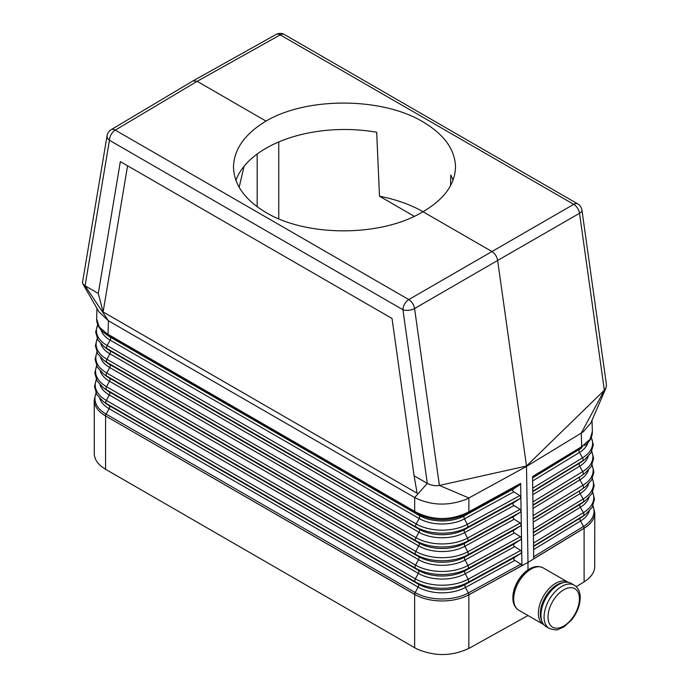 <?xml version="1.0" encoding="UTF-8"?>
<svg xmlns="http://www.w3.org/2000/svg" width="689" height="689" viewBox="0 0 689 689"><rect width="100%" height="100%" fill="white"/><g stroke="black" fill="none" stroke-linecap="round" stroke-linejoin="round"><path stroke-width="1.03" d="M108.509 335.577L110.18 337.059A2.773 1.602 -60 0 1 110.128 340.108L107.148 345.551A2.773 1.602 -60 0 0 107.105 348.6L109.973 350.779A2.773 1.602 -60 0 1 109.921 353.827L106.941 359.262A2.773 1.602 -60 0 0 106.898 362.311L109.766 364.49A2.773 1.602 -60 0 1 109.723 367.538L106.735 372.982A2.773 1.602 -60 0 0 106.692 376.03L415.725 554.447L418.593 556.626L109.56 378.209A33.253 19.197 180 0 1 106.735 376.358L103.522 373.946A37.309 21.54 180 0 0 106.692 376.03L109.56 378.209A2.773 1.602 -60 0 1 109.517 381.258L106.528 386.693A2.773 1.602 -60 0 0 106.485 389.741L415.519 568.158L418.387 570.337L109.353 391.92A33.546 19.37 180 0 1 106.511 390.052L103.298 387.649A37.602 21.703 180 0 0 106.485 389.741L109.353 391.92A2.773 1.602 -60 0 1 109.31 394.969L106.33 400.412A2.773 1.602 -60 0 0 106.278 403.461A37.886 21.876 180 0 1 103.066 401.342L106.278 403.754A33.83 19.533 180 0 0 109.146 405.64L106.278 403.461L415.312 581.878A37.886 21.876 0 0 0 468.184 582.274L465.394 584.41A2.773 1.559 -118.7 0 0 465.437 587.459L468.339 592.945L520.91 564.145L521.952 565.617L467.254 595.623A38.851 22.436 0 0 0 468.847 594.796L527.989 562.396L584.108 528.248L527.989 562.396L526.499 466.022L439.401 485.444L468.882 497.983L466.462 499.206C448.487 506.208 431.219 505.666 414.675 497.57L108.431 320.773L85.074 285.814L82.844 283.868L98.992 311.91L108.431 320.773L108.027 334.329L108.509 335.577L415.14 512.607L414.666 511.367L106.769 333.605L99.138 326.862L96.641 318.697L96.951 308.31M106.769 333.605L107.338 334.906L104.401 332.985C99.207 329.084 96.624 324.321 96.641 318.697M95.969 392.997L94.221 400.102A38.851 22.436 180 0 0 105.598 415.967L105.598 469.295L414.632 647.712L414.632 594.306C417.224 595.735 417.224 595.761 414.632 594.392L105.598 415.967C103.161 414.442 103.161 414.416 105.598 415.889L105.598 415.889A2.773 1.602 -60 0 1 106.123 414.123A38.119 22.005 180 0 1 96.09 393.247M94.221 400.102L94.298 455.162L95.418 459.158L97.795 462.965L101.361 466.453L105.598 469.295M414.632 647.712L416.845 648.917C434.526 656.539 451.855 656.376 468.847 648.435L527.989 615.518M414.313 216.32L379.501 196.219L376.694 132.254A111.015 64.094 0 0 0 235.888 180.329M521.091 510.868L520.083 512.358L514.132 516.225C512.797 517.258 512.814 518.266 514.183 519.273L520.255 523.02L521.306 524.493L520.651 483.402L519.652 484.935L468.417 513.012L468.882 511.772L467.53 512.513C450.175 520.651 432.993 520.522 415.984 512.125L416.371 513.322C433.131 521.651 450.063 521.78 467.159 513.71L468.417 513.012M96.391 379.648A37.826 21.841 180 0 0 106.33 400.412L415.355 578.829A2.773 1.602 -60 0 0 415.312 581.878L418.18 584.057L109.146 405.64A2.773 1.602 -60 0 1 109.103 408.689L106.123 414.123L415.157 592.54A2.773 1.602 -60 0 0 414.632 594.306L105.598 415.967M415.984 512.125L414.666 511.367L414.675 497.57L427.309 483.402L402.936 309.74A8.328 4.806 120 0 1 408.775 299.569L115.278 130.126A8.328 4.806 120 0 0 109.439 140.289L85.074 285.814L98.294 293.445L120.351 161.622L392.024 318.473L127.568 165.791L103.117 311.945L98.294 293.445M103.117 311.945L417.112 493.221L414.08 475.763L427.309 483.402C431.323 485.409 435.353 486.098 439.401 485.444L414.571 308.534L497.647 260.442C496.89 256.515 494.952 253.526 491.851 251.476L422.994 211.721A111.015 64.094 0 0 0 379.501 196.219M82.844 283.868L82.499 282.49L107.114 135.518A8.328 5.572 -170.5 0 0 109.439 140.289L402.936 309.74A8.328 3.901 -8 0 0 414.571 308.534A8.328 4.728 59.9 0 0 408.775 299.569L573.722 204.34A8.328 4.806 -60 0 1 577.838 203.953L284.342 34.51A8.328 8.328 0 0 0 276.108 34.45L193.015 80.897L197.149 81.328L266.006 121.083C244.819 133.933 233.976 149.22 233.485 166.962C233.976 184.695 244.819 199.879 266.006 212.513C307.079 237.257 381.921 236.878 422.994 211.721C444.181 199.302 455.024 184.385 455.515 166.962C455.024 149.53 444.181 134.501 422.994 121.867C381.921 97.149 307.079 96.77 266.006 121.083M414.08 475.763L392.024 318.473M276.108 34.45A8.328 4.814 -119.2 0 1 280.225 34.889L197.149 81.328L115.278 130.126A8.328 4.797 -120.8 0 0 111.067 129.739L193.015 80.897M120.351 161.622L127.568 165.791M520.91 564.145L514.838 560.398C513.46 559.399 513.451 558.383 514.786 557.349L520.738 553.482L521.737 551.992L521.521 538.204L520.471 536.731L514.399 532.985C513.029 531.977 513.012 530.961 514.356 529.936L520.307 526.069L521.306 524.57L521.521 538.204M453.069 180.208A111.015 64.094 0 0 0 450.744 175.006L450.597 185.625M97.778 324.855A36.663 21.17 180 0 0 107.148 345.551L416.182 523.967A2.773 1.602 -60 0 0 416.139 527.016L107.105 348.6A36.724 21.204 180 0 1 103.987 346.55L107.2 348.953A32.667 18.861 180 0 0 109.973 350.779L419.007 529.195A32.667 18.861 0 0 0 464.593 529.54A2.773 1.559 -118.7 0 0 464.636 532.588L467.538 538.075L520.04 509.309L513.968 505.562C512.599 504.563 512.582 503.547 513.916 502.514L519.868 498.647L520.875 497.157M527.989 569.924L527.989 562.396L467.254 595.623A38.851 22.436 0 0 1 414.632 594.392M520.651 483.402L468.882 511.772L468.882 497.983L526.551 466.384L581.275 433.097L604.348 390.215L526.499 466.022L497.647 260.442L579.518 213.306A8.328 4.883 60.1 0 0 573.722 204.34L280.225 34.889A8.328 4.806 -60 0 1 284.342 34.51M104.401 332.985L107.432 335.259A32.383 18.698 180 0 0 110.18 337.059L419.205 515.484A2.773 1.602 -60 0 1 419.162 518.524L416.182 523.967A36.663 21.17 0 0 0 467.34 524.355L519.825 495.598L513.753 491.851C512.383 490.852 512.366 489.836 513.701 488.811L519.652 484.935M519.825 495.598L520.875 497.07M244.078 166.273L239.152 187.322M587.915 442.708A32.443 18.732 180 0 1 579.458 452.466L582.524 457.858L532.718 488.156L533.536 545.094M532.718 488.156L532.571 477.486L581.189 447.902L581.68 446.653L590.042 439.315L592.359 431.443L592.023 420.169M532.916 501.876L532.959 504.925L579.837 476.84A32.96 19.034 180 0 0 582.033 475.358L585.245 472.955A37.017 21.368 180 0 1 582.782 474.618A2.773 1.645 -121.3 0 0 582.73 471.569L532.916 501.876L532.571 477.486M100.026 384.772A33.606 19.404 180 0 0 109.31 394.969L418.344 573.386L415.355 578.829A37.826 21.841 0 0 0 468.141 579.225L520.686 550.433L514.614 546.687C513.245 545.688 513.227 544.672 514.571 543.647L520.522 539.771L521.521 538.281M533.148 518.645L580.043 490.551A33.253 19.197 180 0 0 582.265 489.061L585.478 486.649A37.309 21.54 180 0 1 582.989 488.329A2.773 1.645 -121.3 0 0 582.946 485.28L533.105 515.596L533.519 545.111M533.536 545.18L533.717 558.831L584.108 528.153C586.218 526.852 589.026 524.734 585.547 527.326A38.851 22.436 180 0 1 584.108 528.248L585.547 527.326A38.851 22.436 180 0 0 594.779 512.805L593.031 505.7M532.666 480.931L579.458 452.466A2.773 1.645 -121.3 0 1 579.415 449.417A32.383 18.698 180 0 0 581.568 447.962L532.623 477.882M529.367 569.088A23.013 13.289 120 0 0 529.161 569.209A23.013 13.289 120 0 0 512.883 597.389L512.883 597.88C512.797 603.375 514.752 607.483 518.757 610.196L543.432 624.432A24.425 14.099 120 0 1 538.367 613.253A24.425 14.099 120 0 1 549.03 588.673A24.425 14.099 120 0 1 567.848 582.136L543.182 567.891A24.425 14.099 120 0 0 524.363 574.437A24.425 14.099 120 0 0 513.701 599.008A24.425 14.099 120 0 0 518.757 610.196M532.545 476.538L581.68 446.653L581.275 433.097L583.394 431.693L590.826 422.994L605.993 387.933L604.348 390.215L579.518 213.306A8.328 3.901 172 0 0 581.921 210.007A8.328 8.328 0 0 0 577.838 203.953M278.761 218.826L278.761 141.943M574.238 585.185L571.103 583.368A24.976 14.417 120 0 0 551.855 590.06A24.976 14.417 120 0 0 540.951 615.199A24.976 14.417 120 0 0 546.127 626.628L549.262 628.446C554.464 630.004 557.479 630.314 558.323 629.376L563.895 626.895L571.396 620.169C577.046 613.089 579.992 605.614 580.224 597.751C580.25 591.98 578.252 587.795 574.238 585.185A24.976 14.417 120 0 0 554.989 591.877A24.976 14.417 120 0 0 544.086 617.008A24.976 14.417 120 0 0 549.262 628.446M521.737 551.992L521.952 565.617M99.75 398.423A33.899 19.568 180 0 0 109.103 408.689L418.137 587.106L415.157 592.54A38.119 22.005 0 0 0 468.339 592.945A2.773 1.559 -118.7 0 1 468.847 594.702L468.847 648.435M533.105 515.596L532.959 504.925M533.691 556.764L533.596 546.489L580.465 517.973A33.83 19.533 180 0 0 582.722 516.457L585.934 514.046A37.886 21.876 180 0 1 583.411 515.751L580.465 517.973A2.773 1.645 -121.3 0 0 580.517 521.022L583.574 526.413L533.691 556.764L533.717 558.831M533.596 546.489L533.519 545.188M592.91 505.95A38.119 22.005 180 0 1 583.574 526.413A2.773 1.645 -121.3 0 1 584.108 528.153L584.108 581.886L576.211 586.658M584.108 581.886L588.509 578.682L591.825 575.048L593.737 571.612L594.685 568.029L594.779 512.805M520.04 509.309L521.091 510.782M520.686 550.433L521.737 551.906M581.921 210.007L606.475 384.996L605.993 387.933M548.013 617.008A22.203 12.815 120 0 0 563.714 626.077A22.203 12.815 120 0 0 579.415 598.879A22.203 12.815 120 0 0 563.714 589.818A22.203 12.815 120 0 0 548.013 617.008M100.852 343.811A32.736 18.896 180 0 0 109.921 353.827L418.955 532.244A2.773 1.602 -60 0 0 419.007 529.195L416.139 527.016A36.724 21.204 0 0 0 467.383 527.404A2.773 1.559 -118.7 0 0 467.34 524.355L464.438 518.869L513.753 491.851M415.14 512.607L419.205 515.484A32.383 18.698 0 0 0 464.395 515.82A2.773 1.559 -118.7 0 0 464.438 518.869A32.443 18.732 0 0 1 419.162 518.524L110.128 340.108A32.443 18.732 180 0 1 101.085 329.997M97.295 338.85A36.956 21.333 180 0 0 106.941 359.262L415.975 537.687A2.773 1.602 -60 0 0 415.932 540.727L106.898 362.311A37.017 21.368 180 0 1 103.755 360.252L106.967 362.655A32.96 19.034 180 0 0 109.766 364.49L418.8 542.915A2.773 1.602 -60 0 1 418.748 545.955L415.768 551.398L106.735 372.982A37.24 21.505 180 0 1 96.994 352.449M513.968 505.562L464.636 532.588A32.736 18.896 0 0 1 418.955 532.244L415.975 537.687A36.956 21.333 0 0 0 467.538 538.075A2.773 1.559 -118.7 0 1 467.59 541.123L464.791 543.259A2.773 1.559 -118.7 0 0 464.834 546.308L467.745 551.794L520.255 523.02M520.083 512.358L467.59 541.123A37.017 21.368 0 0 1 415.932 540.727L418.8 542.915A32.96 19.034 0 0 0 464.791 543.259L514.132 516.225M100.577 357.462A33.029 19.068 180 0 0 109.723 367.538L418.748 545.955A33.029 19.068 0 0 0 464.834 546.308L514.183 519.273M100.301 371.121A33.313 19.232 180 0 0 109.517 381.258L418.55 559.675A2.773 1.602 -60 0 0 418.593 556.626A33.253 19.197 0 0 0 464.997 556.979L467.788 554.843A37.309 21.54 0 0 1 415.725 554.447A2.773 1.602 -60 0 1 415.768 551.398A37.24 21.505 0 0 0 467.745 551.794A2.773 1.559 -118.7 0 1 467.788 554.843L520.307 526.069M514.786 557.349L465.394 584.41A33.83 19.533 0 0 1 418.18 584.057A2.773 1.602 -60 0 1 418.137 587.106A33.899 19.568 0 0 0 465.437 587.459L514.838 560.398M96.693 366.048A37.533 21.669 180 0 0 106.528 386.693L415.562 565.109A2.773 1.602 -60 0 0 415.519 568.158A37.602 21.703 0 0 0 467.986 568.554L465.196 570.699A33.546 19.37 0 0 1 418.387 570.337A2.773 1.602 -60 0 1 418.344 573.386A33.606 19.404 0 0 0 465.239 573.739L514.614 546.687M514.356 529.936L464.997 556.979A2.773 1.559 -118.7 0 0 465.041 560.028A33.313 19.232 0 0 1 418.55 559.675L415.562 565.109A37.533 21.669 0 0 0 467.943 565.505L520.471 536.731M514.571 543.647L465.196 570.699A2.773 1.559 -118.7 0 0 465.239 573.739L468.141 579.225A2.773 1.559 -118.7 0 1 468.184 582.274L520.738 553.482M563.507 582.575A23.607 13.634 120 0 0 540.331 613.727A23.607 13.634 120 0 0 541.64 620.453M513.701 488.811L464.395 515.82L467.159 513.71L467.53 512.513M519.868 498.647L467.383 527.404L464.593 529.54L513.916 502.514M520.522 539.771L467.986 568.554A2.773 1.559 -118.7 0 0 467.943 565.505L465.041 560.028L514.399 532.985M591.231 437.567A36.663 21.17 180 0 1 582.524 457.858A2.773 1.645 -121.3 0 1 582.567 460.907L532.761 491.205M257.169 206.76L257.169 154.017M588.423 470.165A33.029 19.068 180 0 1 579.88 479.889A2.773 1.645 -121.3 0 1 579.837 476.84L533.01 505.33M592.006 465.153A37.24 21.505 180 0 1 582.946 485.28L579.88 479.889L533.053 508.379M533.407 532.769L580.259 504.262A33.546 19.37 180 0 0 582.489 502.755L585.702 500.352A37.602 21.703 180 0 1 583.204 502.04L580.259 504.262A2.773 1.645 -121.3 0 0 580.302 507.311L583.368 512.702A2.773 1.645 -121.3 0 1 583.411 515.751L533.544 546.093M589.25 511.126A33.899 19.568 180 0 1 580.517 521.022L533.639 549.538M592.609 492.351A37.826 21.841 180 0 1 583.368 512.702L533.501 543.044M588.974 497.475A33.606 19.404 180 0 1 580.302 507.311L533.45 535.818M592.307 478.752A37.533 21.669 180 0 1 583.152 498.991A2.773 1.645 -121.3 0 1 583.204 502.04L533.346 532.373M588.699 483.824A33.313 19.232 180 0 1 580.095 493.6L583.152 498.991L533.303 529.324M533.208 519.05L580.043 490.551A2.773 1.645 -121.3 0 0 580.095 493.6L533.252 522.098M532.821 491.601L579.63 463.129A32.667 18.861 180 0 0 581.8 461.656L585.013 459.253A36.724 21.204 180 0 1 582.567 460.907L579.63 463.129A2.773 1.645 -121.3 0 0 579.673 466.177L582.73 471.569A36.956 21.333 180 0 0 591.705 451.553M588.148 456.514A32.736 18.896 180 0 1 579.673 466.177L532.864 494.65M582.903 445.904L581.189 447.902M512.883 597.389C513.796 585.392 519.222 575.995 529.161 569.209L529.583 568.959A23.607 13.634 120 0 0 512.883 597.88M554.352 587.665A23.013 13.289 120 0 0 541.468 609.98M103.522 373.946L97.338 367.246L95.091 359.365L96.882 352.217M103.066 401.342L96.787 394.547L94.505 386.555L96.271 379.398M103.298 387.649L97.063 380.896L94.798 372.956L96.572 365.807M103.987 346.55L97.976 340.09L95.668 332.167L97.692 324.64M103.755 360.252L97.7 353.741L95.383 345.766L97.183 338.618M111.067 129.739A8.328 8.328 0 0 0 107.114 135.518M585.478 486.649L591.662 479.949L593.909 472.068L592.118 464.92M585.934 514.046L592.213 507.25L594.495 499.258L592.729 492.101M585.702 500.352L591.937 493.6L594.202 485.659L592.428 478.51M585.013 459.253L591.024 452.794L593.332 444.87L591.317 437.351M585.245 472.955L591.3 466.444L593.617 458.469L591.817 451.321M584.634 445.671C589.801 441.778 592.376 437.041 592.359 431.443M529.583 568.959C534.294 566.134 538.832 565.781 543.182 567.891"/></g></svg>
